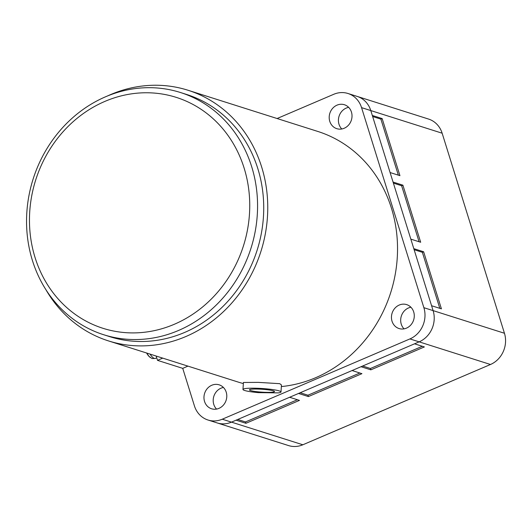 <?xml version="1.0" encoding="UTF-8"?>
<svg xmlns="http://www.w3.org/2000/svg" width="531" height="531" viewBox="0 0 531 531"><rect width="100%" height="100%" fill="white"/><g stroke="black" fill="none" stroke-linecap="round" stroke-linejoin="round"><path stroke-width="0.8" d="M216.555 409.082A12.558 11.297 107.6 0 1 213.767 404.37A12.558 11.297 107.6 0 1 223.418 387.457A12.558 11.297 -72.4 0 0 213.767 404.37A12.558 11.297 -72.4 0 0 216.555 409.082M404.045 328.862A12.558 11.297 107.6 0 1 401.257 324.149A12.558 11.297 107.6 0 1 410.908 307.237A12.558 11.297 -72.4 0 0 401.257 324.149A12.558 11.297 -72.4 0 0 404.045 328.862M341.791 128.98A12.558 11.297 107.6 0 1 338.997 124.267A12.558 11.297 107.6 0 1 348.655 107.355A12.558 11.297 -72.4 0 0 338.997 124.267A12.558 11.297 -72.4 0 0 341.791 128.98M156.174 356.042L157.515 360.357L182.737 368.361L194.419 405.87A24.227 21.798 -72.4 0 0 207.993 420.014A24.227 21.798 -72.4 0 0 222.263 419.211L409.912 338.924L419.138 341.851L231.489 422.138L302.843 444.779A24.227 21.798 -72.4 0 1 288.572 445.582L217.219 422.942A24.227 21.798 -72.4 0 0 231.489 422.138L236.083 420.174L245.919 423.3L299.464 400.387L289.621 397.268L298.541 393.451L308.385 396.571L361.923 373.665L352.086 370.538L361.007 366.722L370.85 369.841L424.388 346.935L414.545 343.816L419.138 341.851A24.227 21.798 -72.4 0 0 433.104 310.615L431.577 305.723L441.42 308.85L423.638 251.767L422.364 252.311L439.814 308.338M423.638 251.767L413.802 248.647L410.835 239.129L420.678 242.255L402.903 185.18L401.622 185.724L419.072 241.744M402.903 185.18L393.059 182.053L390.093 172.542L399.936 175.661L382.161 118.586L380.886 119.13L398.336 175.157M382.161 118.586L372.317 115.459L370.791 110.567A24.227 21.798 -72.4 0 0 357.217 96.423A24.227 21.798 -72.4 0 1 370.791 110.567L433.104 310.615L504.45 333.256L442.144 133.208A24.227 21.798 -72.4 0 0 428.563 119.063L347.991 93.496A24.227 21.798 -72.4 0 0 333.72 94.299L277.096 118.526M372.643 116.515L380.886 119.13M393.385 183.109L401.622 185.724M414.127 249.703L422.364 252.311M302.843 444.779L490.485 364.492A24.227 21.798 -72.4 0 0 504.45 333.256M422.324 346.278L370.426 368.487L362.653 366.018M359.859 373.008L307.96 395.21L300.188 392.748M297.393 399.73L245.501 421.939L237.722 419.47M370.426 368.487L370.85 369.841M307.96 395.21L308.385 396.571M245.501 421.939L245.919 423.3M107.388 96.018A131.482 118.274 107.6 0 1 110.541 94.618A131.482 118.274 107.6 0 1 187.981 90.243A131.482 118.274 107.6 0 1 267.75 208.822A131.482 118.274 107.6 0 1 185.883 336.521A131.482 118.274 107.6 0 1 108.443 340.895A131.482 118.274 107.6 0 1 45.925 289.707M281.357 386.568A131.482 118.274 -72.4 0 0 315.666 377.707A131.482 118.274 -72.4 0 0 397.533 250.008A131.482 118.274 -72.4 0 0 317.764 131.429L187.981 90.243M244.698 390.497A19.056 2.197 3.8 0 1 242.966 389.455A19.056 2.197 3.8 0 1 257.993 388.294A19.056 2.197 3.8 0 1 279.266 390.916A19.056 2.197 3.8 0 1 280.999 391.964A19.056 2.197 3.8 0 1 278.476 392.88L258.398 392.635A19.056 2.197 3.8 0 1 244.698 390.497M242.966 389.455L243.424 382.466L258.378 382.373L279.744 383.681L281.457 384.982L280.999 391.964M413.702 311.949A12.558 11.297 107.6 0 1 410.861 324.919A12.558 11.297 107.6 0 1 399.066 328.556A12.558 11.297 107.6 0 1 392.031 321.222A12.558 11.297 107.6 0 1 394.865 308.252A12.558 11.297 107.6 0 1 406.666 304.615A12.558 11.297 107.6 0 1 413.702 311.949M351.442 112.068A12.558 11.297 107.6 0 1 348.608 125.037A12.558 11.297 107.6 0 1 336.813 128.675A12.558 11.297 107.6 0 1 329.771 121.34A12.558 11.297 107.6 0 1 332.612 108.37A12.558 11.297 107.6 0 1 344.407 104.733A12.558 11.297 107.6 0 1 351.442 112.068M226.213 392.17A12.558 11.297 107.6 0 1 223.372 405.14A12.558 11.297 107.6 0 1 211.577 408.777A12.558 11.297 107.6 0 1 204.541 401.443A12.558 11.297 107.6 0 1 207.375 388.473A12.558 11.297 107.6 0 1 219.17 384.836A12.558 11.297 107.6 0 1 226.213 392.17M105.656 96.742A127.048 114.291 107.6 0 1 180.487 92.52A127.048 114.291 107.6 0 1 257.568 207.097A127.048 114.291 107.6 0 1 178.462 330.494A127.048 114.291 107.6 0 1 103.631 334.716A127.048 114.291 107.6 0 1 26.55 220.139A127.048 114.291 107.6 0 1 105.656 96.742M180.487 92.52L186.64 94.472A127.048 114.291 107.6 0 1 263.721 209.048A127.048 114.291 107.6 0 1 184.615 332.446A127.048 114.291 107.6 0 1 109.784 336.667L103.631 334.716M104.892 101.401A121.141 108.974 107.6 0 1 244.134 168.115A121.141 108.974 107.6 0 1 174.307 324.275A121.141 108.974 107.6 0 1 35.073 257.562A121.141 108.974 107.6 0 1 104.892 101.401M273.365 390.849A12.558 1.447 3.8 0 1 274.514 391.539A12.558 1.447 3.8 0 1 264.611 392.296A12.558 1.447 3.8 0 1 250.592 390.57A12.558 1.447 3.8 0 1 249.451 389.88A12.558 1.447 3.8 0 1 259.354 389.117A12.558 1.447 3.8 0 1 273.365 390.849M150.081 354.111A10.341 3.571 66.8 0 0 154.355 358.425A10.341 3.571 66.8 0 0 155.464 358.418L152.098 358.551L149.337 356.799L146.616 353.009A7.6 2.622 66.8 0 0 150.392 357.263M490.485 364.492L419.138 341.851A24.227 21.798 -72.4 0 0 433.104 310.615L423.877 307.688L361.565 107.64A24.227 21.798 -72.4 0 0 347.991 93.496M207.993 420.014L217.219 422.942A24.227 21.798 -72.4 0 0 231.489 422.138L222.263 419.211M409.912 338.924A24.227 21.798 -72.4 0 0 423.877 307.688M162.732 358.126L157.515 360.357M187.954 366.125L182.737 368.361M108.443 340.895L238.22 382.081A131.482 118.274 -72.4 0 0 243.351 383.568M361.565 107.64L442.144 133.208M156.745 357.874L155.464 358.418"/></g></svg>
